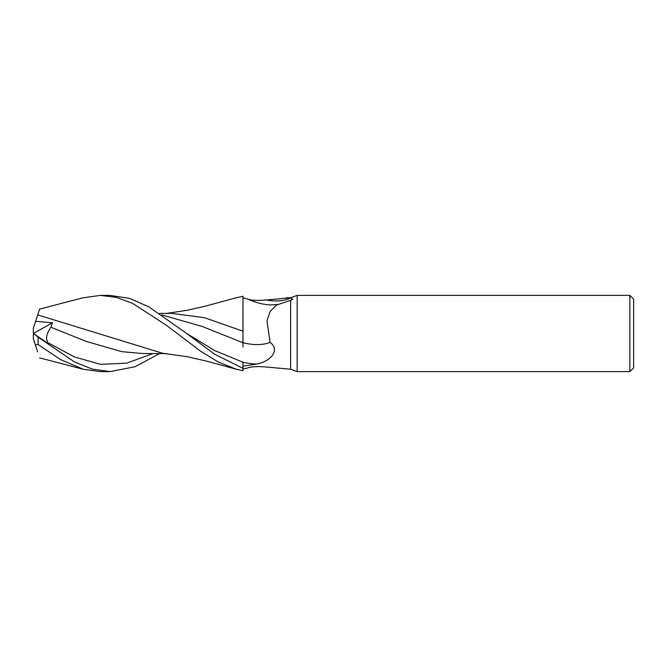 <?xml version="1.0" encoding="UTF-8"?>
<svg xmlns="http://www.w3.org/2000/svg" width="667" height="667" viewBox="0 0 667 667"><rect width="100%" height="100%" fill="white"/><g stroke="black" fill="none" stroke-linecap="round" stroke-linejoin="round"><path stroke-width="1" d="M297.165 371.611L290.62 369.235L290.62 300.35L276.48 305.069L270.11 311.522L266.992 320.735L270.06 342.338A41.479 22.87 -156.3 0 1 242.98 342.705L242.98 297.882L247.807 299.091C251.359 300.417 257.545 300.717 266.375 299.983L290.62 297.765L297.165 295.389L629.84 295.389L633.65 299.2L633.65 367.8L629.84 371.611L297.165 371.611L297.165 295.389M286.101 297.765L290.62 297.765M629.84 371.611L629.84 295.389M82.725 297.857L100.35 295.389L116.308 297.399L132.641 303.393L165.958 324.971L200.65 351.217L218.317 362.048L236.41 369.268L242.98 370.702L242.963 361.989M161.831 314.932L202.384 326.513L242.93 342.705L242.98 334.967M159.613 313.415L171.694 313.398L204.419 317.692L242.93 331.182L242.971 298.549L242.98 331.199M290.62 369.235L266.375 367.017C257.545 366.283 251.359 366.583 247.807 367.909L247.841 367.901M270.06 342.338C280.499 349.917 270.777 361.439 256.637 364.057L242.98 366.191L242.98 368.342L214.832 354.31L186.376 333.283L148.758 306.77L129.598 298.399L109.955 295.389M242.98 369.118L247.807 367.909A39.361 21.703 -23.7 0 1 247.866 367.884M290.62 298.149L292.755 299.225L290.62 300.35M247.807 299.091A39.361 21.703 -156.3 0 0 270.102 304.952L277.539 304.494M266.375 299.983A41.337 22.786 -156.3 0 0 290.378 298.099M256.637 364.057A57.27 31.574 -156.3 0 1 242.98 362.273L242.98 366.191M242.971 298.157L242.98 306.637M242.93 346.973L242.98 342.688M235.976 297.849L242.98 296.298L242.971 298.549M100.35 295.389L110.088 295.389M109.955 371.611L100.35 371.611L83.192 369.268L60.597 359.613L38.111 344.547L38.111 337.152L33.742 333.692M159.613 353.585L135.109 366.708L110.097 371.611L92.313 369.118L74.512 361.964L38.111 337.152M37.702 314.907L39.578 309.138L37.702 314.907L162.515 353.243L186.893 356.653L205.436 360.855L236.41 369.268M35.518 321.636L37.736 314.816M52.493 322.753L35.618 321.327L33.35 328.314L33.35 333.45L48.666 343.83L48.041 342.755C45.423 338.986 46.373 333.808 50.892 327.239L52.493 322.753L33.4 333.475M50.892 327.239L86.276 341.412L121.661 351.642L142.638 353.535L166.475 353.593M38.111 344.547L35.268 344.589L33.35 338.686L33.35 333.433M37.635 351.876L35.017 343.813M186.368 333.283L214.666 350.55L242.98 362.239M242.98 296.315L242.98 297.882M48.041 342.755L74.287 356.862L100.525 364.349L126.772 363.14L153.01 353.568M39.578 309.138L83.2 297.732M39.578 357.862L83.2 369.268M166.475 313.407L186.902 310.347L205.444 306.136L236.41 297.732"/></g></svg>
